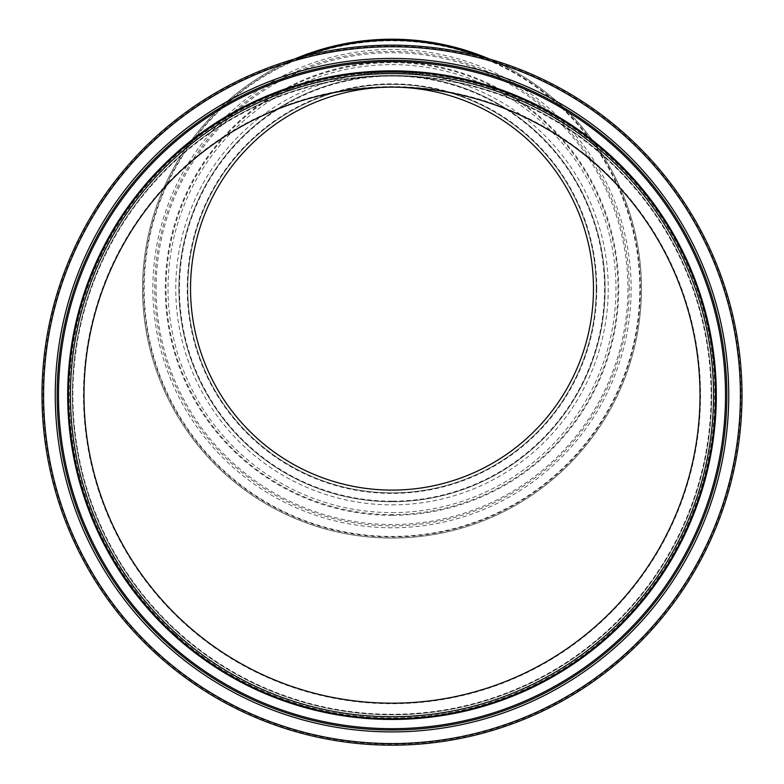<?xml version="1.0" encoding="UTF-8"?>
<svg xmlns="http://www.w3.org/2000/svg" width="784" height="784" viewBox="0 0 784 784"><rect width="100%" height="100%" fill="white"/><g stroke="black" fill="none" stroke-linecap="round" stroke-linejoin="round"><path stroke-width="0.59" stroke-dasharray="3.92 2.94" d="M699.877 385.61A308.024 308.024 0 0 1 398.37 703.121A308.024 308.024 0 0 1 83.996 398.35A308.024 308.024 0 0 1 392 87.142A201.478 201.478 0 0 0 391.98 87.142M392 75.529A319.637 319.637 0 0 1 711.48 385.248A319.637 319.637 0 0 1 398.615 714.734A319.637 319.637 0 0 1 72.383 398.478A319.637 319.637 0 0 1 392 75.529A213.091 213.091 0 0 0 178.919 290.825A213.091 213.091 0 0 0 396.41 501.672A213.091 213.091 0 0 0 604.983 282.005A213.091 213.091 0 0 0 392 75.529A213.091 213.091 0 0 0 178.909 288.62A213.091 213.091 0 0 0 392 501.711A213.091 213.091 0 0 0 605.091 288.62A213.091 213.091 0 0 0 392 75.529A213.091 213.091 0 0 1 605.091 288.62A213.091 213.091 0 0 1 392 501.711A213.091 213.091 0 0 1 178.909 288.62A213.091 213.091 0 0 1 392 75.529A213.091 213.091 0 0 1 605.091 288.62A213.091 213.091 0 0 1 392 501.711A213.091 213.091 0 0 1 178.909 288.62A213.091 213.091 0 0 1 392 75.529M392 538.049A249.42 249.42 0 0 1 142.58 288.62A249.42 249.42 0 0 1 392 39.2A249.42 249.42 0 0 1 641.42 288.62A249.42 249.42 0 0 1 392 538.049A249.42 249.42 0 0 0 489.314 58.967A249.42 249.42 0 0 1 392 538.049A249.42 249.42 0 0 1 294.686 58.967A249.42 249.42 0 0 0 392 538.049M392 492.871A204.252 204.252 0 0 1 187.748 288.62A204.252 204.252 0 0 1 392 84.378A204.252 204.252 0 0 1 596.252 288.62A204.252 204.252 0 0 1 392 492.871A204.252 204.252 0 0 0 596.252 288.62A204.252 204.252 0 0 0 392 84.378A204.252 204.252 0 0 0 187.748 288.62A204.252 204.252 0 0 0 392 492.871M133.417 159.299A349.997 349.997 0 0 1 627.876 136.583A349.997 349.997 0 0 1 650.583 631.042A349.997 349.997 0 0 1 156.124 653.748A349.997 349.997 0 0 1 133.417 159.299A349.997 349.997 0 0 1 627.876 136.583A349.997 349.997 0 0 1 650.583 631.042A349.997 349.997 0 0 1 156.124 653.748A349.997 349.997 0 0 1 133.417 159.299M184.416 622.731A308.024 308.024 0 0 0 619.566 602.749A308.024 308.024 0 0 0 599.584 167.6A308.024 308.024 0 0 0 164.434 187.582A308.024 308.024 0 0 0 184.416 622.731M155.849 179.761A319.637 319.637 0 0 1 607.414 159.025A319.637 319.637 0 0 1 628.151 610.579A319.637 319.637 0 0 1 176.586 631.316A319.637 319.637 0 0 1 155.849 179.761A319.637 319.637 0 0 0 176.586 631.316A319.637 319.637 0 0 0 628.151 610.579A319.637 319.637 0 0 0 607.414 159.025A319.637 319.637 0 0 0 155.849 179.761A319.637 319.637 0 0 0 176.586 631.316A319.637 319.637 0 0 0 628.151 610.579A319.637 319.637 0 0 0 607.414 159.025A319.637 319.637 0 0 0 155.849 179.761M639.822 288.62A247.822 247.822 0 0 0 392 40.797A247.822 247.822 0 0 0 144.178 288.62A247.822 247.822 0 0 0 392 536.442A247.822 247.822 0 0 0 639.822 288.62M392 527.769A239.149 239.149 0 0 1 152.851 288.62A239.149 239.149 0 0 1 392 49.47A239.149 239.149 0 0 1 631.149 288.62A239.149 239.149 0 0 1 392 527.769M480.386 56.507A248.371 248.371 0 0 1 392 536.991A248.371 248.371 0 0 1 303.614 56.507M392 504.867A216.247 216.247 0 0 0 608.247 288.62A216.247 216.247 0 0 0 392 72.373A216.247 216.247 0 0 0 175.753 288.62A216.247 216.247 0 0 0 392 504.867M596.781 288.62A204.781 204.781 0 0 0 392 83.839A204.781 204.781 0 0 0 187.219 288.62A204.781 204.781 0 0 0 392 493.401A204.781 204.781 0 0 0 596.781 288.62M392 501.182A212.562 212.562 0 0 1 179.438 288.62A212.562 212.562 0 0 1 392 76.068A212.562 212.562 0 0 1 604.562 288.62A212.562 212.562 0 0 1 392 501.182M392 512.599A223.979 223.979 0 0 0 615.979 288.62A223.979 223.979 0 0 0 392 64.651A223.979 223.979 0 0 0 168.021 288.62A223.979 223.979 0 0 0 392 512.599M166.022 288.62A225.978 225.978 0 0 1 392 62.642A225.978 225.978 0 0 1 617.978 288.62A225.978 225.978 0 0 1 392 514.598A225.978 225.978 0 0 1 166.022 288.62M392 515.333A226.713 226.713 0 0 1 165.287 288.62A226.713 226.713 0 0 1 392 61.916A226.713 226.713 0 0 1 618.713 288.62A226.713 226.713 0 0 1 392 515.333M629.238 288.62A237.238 237.238 0 0 0 392 51.391A237.238 237.238 0 0 0 154.762 288.62A237.238 237.238 0 0 0 392 525.858A237.238 237.238 0 0 0 629.238 288.62M156.085 288.62A235.915 235.915 0 0 1 392 52.704A235.915 235.915 0 0 1 627.915 288.62A235.915 235.915 0 0 1 392 524.535A235.915 235.915 0 0 1 156.085 288.62M156.839 652.974A348.949 348.949 0 0 0 649.809 630.336A348.949 348.949 0 0 0 627.161 137.367A348.949 348.949 0 0 0 134.191 160.005A348.949 348.949 0 0 0 156.839 652.974M174.469 633.648A322.792 322.792 0 0 1 153.517 177.635A322.792 322.792 0 0 1 609.531 156.692A322.792 322.792 0 0 1 630.483 612.706A322.792 322.792 0 0 1 174.469 633.648M164.042 187.229A308.553 308.553 0 0 1 599.946 167.208A308.553 308.553 0 0 1 619.958 603.112A308.553 308.553 0 0 1 184.054 623.133A308.553 308.553 0 0 1 164.042 187.229M176.949 630.924A319.108 319.108 0 0 0 627.759 610.217A319.108 319.108 0 0 0 607.051 159.417A319.108 319.108 0 0 0 156.241 180.114A319.108 319.108 0 0 0 176.949 630.924"/><path stroke-width="1.18" d="M392 87.142L392 87.142A201.478 201.478 0 0 0 190.532 290.717A201.478 201.478 0 0 0 396.175 490.059A201.478 201.478 0 0 0 593.38 282.367A201.478 201.478 0 0 0 392 87.142A308.024 308.024 0 0 1 699.877 385.61M489.314 58.967A249.42 249.42 0 0 0 294.686 58.967A249.42 249.42 0 0 1 489.314 58.967M156.124 653.748A349.997 349.997 0 0 0 650.583 631.042A349.997 349.997 0 0 0 627.876 136.583A349.997 349.997 0 0 0 133.417 159.299A349.997 349.997 0 0 0 156.124 653.748M599.584 167.6A308.024 308.024 0 0 1 619.566 602.749A308.024 308.024 0 0 1 184.416 622.731A308.024 308.024 0 0 1 164.434 187.582A308.024 308.024 0 0 1 599.584 167.6M303.614 56.507A248.371 248.371 0 0 1 480.386 56.507M134.603 160.367A348.4 348.4 0 0 1 626.798 137.768A348.4 348.4 0 0 1 649.397 629.964A348.4 348.4 0 0 1 157.202 652.572A348.4 348.4 0 0 1 134.603 160.367M165.061 643.958A336.748 336.748 0 0 0 640.793 622.104A336.748 336.748 0 0 0 618.939 146.383A336.748 336.748 0 0 0 143.207 168.227A336.748 336.748 0 0 0 165.061 643.958M175.283 632.747A321.567 321.567 0 0 1 154.419 178.458A321.567 321.567 0 0 1 608.717 157.594A321.567 321.567 0 0 1 629.581 611.883A321.567 321.567 0 0 1 175.283 632.747M631.051 613.225A323.576 323.576 0 0 0 610.06 156.114A323.576 323.576 0 0 0 152.949 177.106A323.576 323.576 0 0 0 173.94 634.227A323.576 323.576 0 0 0 631.051 613.225M173.44 634.766A324.302 324.302 0 0 0 631.6 613.725A324.302 324.302 0 0 0 610.56 155.565A324.302 324.302 0 0 0 152.4 176.616A324.302 324.302 0 0 0 173.44 634.766M144.628 169.52A334.827 334.827 0 0 1 617.645 147.794A334.827 334.827 0 0 1 639.372 620.82A334.827 334.827 0 0 1 166.355 642.537A334.827 334.827 0 0 1 144.628 169.52M638.401 619.928A333.514 333.514 0 0 0 616.763 148.764A333.514 333.514 0 0 0 145.599 170.402A333.514 333.514 0 0 0 167.237 641.567A333.514 333.514 0 0 0 638.401 619.928"/></g></svg>
